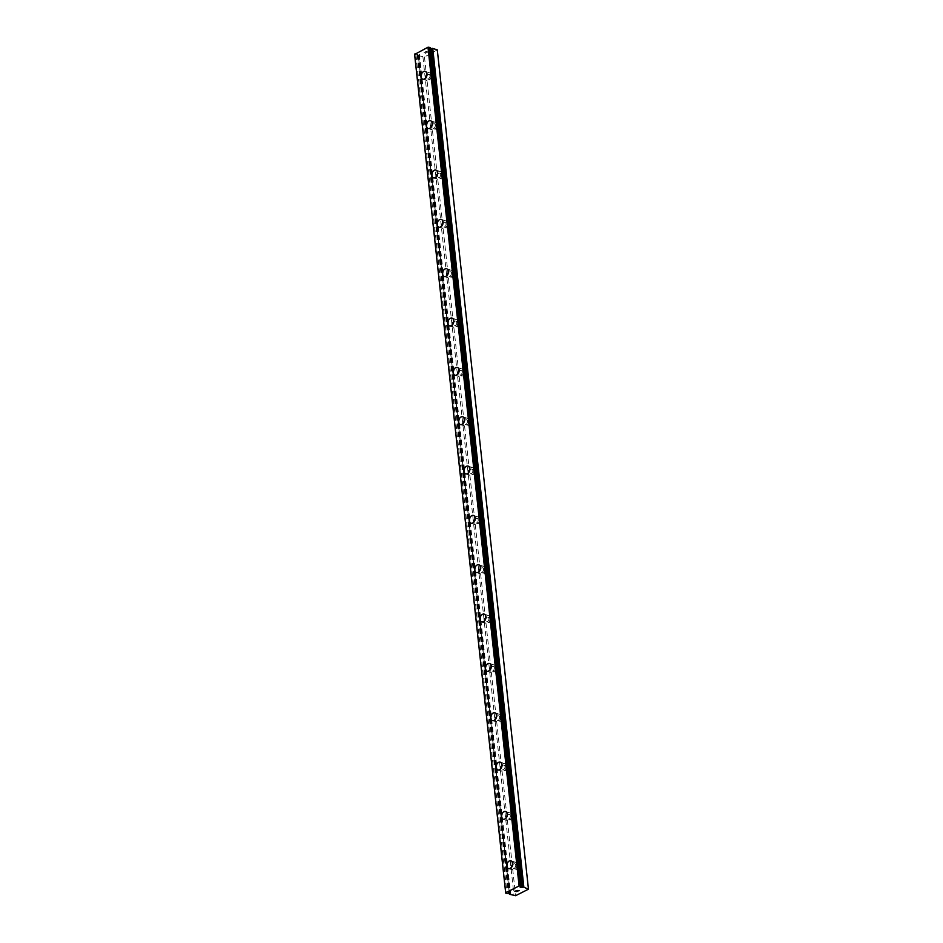 <?xml version="1.0" encoding="UTF-8"?>
<svg xmlns="http://www.w3.org/2000/svg" width="943" height="943" viewBox="0 0 943 943"><rect width="100%" height="100%" fill="white"/><g stroke="black" fill="none" stroke-linecap="round" stroke-linejoin="round"><path stroke-width="0.71" stroke-dasharray="4.71 3.54" d="M430.244 47.598A1.756 0.719 173.8 0 0 430.091 47.952A1.756 0.719 173.8 0 0 430.149 48.105L429.1 48.824L430.409 48.965M437.293 49.861L424.48 57.004L418.315 55.602A1.756 0.719 173.8 0 0 418.456 55.248A1.756 0.719 173.8 0 0 418.397 55.095L419.435 54.376L417.867 54.411L508.984 893.115M520.996 866.947A2.381 1.603 -72 0 0 520.053 865.533A2.381 1.603 -72 0 0 518.32 866.287A2.381 1.603 -72 0 0 517.636 868.644A2.381 1.603 -72 0 0 518.579 870.059A2.381 1.603 -72 0 0 520.312 869.293A2.381 1.603 -72 0 0 520.996 866.947M515.715 865.226A2.381 1.603 -72 0 0 514.772 863.812A2.381 1.603 -72 0 0 513.039 864.578A2.381 1.603 -72 0 0 512.367 866.923A2.381 1.603 -72 0 0 513.298 868.338A2.381 1.603 -72 0 0 515.031 867.584A2.381 1.603 -72 0 0 515.715 865.226M511 860.794L510.988 860.794A4.09 2.746 108 0 1 511 860.794A4.09 2.746 108 0 1 512.603 863.222A4.09 2.746 108 0 1 511.436 867.254A4.09 2.746 108 0 1 508.466 868.562L508.466 868.562M515.632 817.605A2.381 1.603 -72 0 0 514.689 816.19A2.381 1.603 -72 0 0 512.957 816.956A2.381 1.603 -72 0 0 512.285 819.302A2.381 1.603 -72 0 0 513.216 820.728A2.381 1.603 -72 0 0 514.949 819.962A2.381 1.603 -72 0 0 515.632 817.605M510.352 815.895A2.381 1.603 -72 0 0 509.42 814.481A2.381 1.603 -72 0 0 507.688 815.235A2.381 1.603 -72 0 0 507.004 817.593A2.381 1.603 -72 0 0 507.947 819.007A2.381 1.603 -72 0 0 509.68 818.241A2.381 1.603 -72 0 0 510.352 815.895M505.637 811.451L505.637 811.451A4.09 2.746 108 0 1 507.24 813.88A4.09 2.746 108 0 1 506.085 817.923A4.09 2.746 108 0 1 503.114 819.231A4.09 2.746 108 0 1 503.102 819.219L503.102 819.219M510.269 768.274A2.381 1.603 -72 0 0 509.338 766.859A2.381 1.603 -72 0 0 507.605 767.614A2.381 1.603 -72 0 0 506.921 769.971A2.381 1.603 -72 0 0 507.864 771.386A2.381 1.603 -72 0 0 509.597 770.62A2.381 1.603 -72 0 0 510.269 768.274M505 766.553A2.381 1.603 -72 0 0 504.057 765.138A2.381 1.603 -72 0 0 502.324 765.905A2.381 1.603 -72 0 0 501.652 768.25A2.381 1.603 -72 0 0 502.584 769.677A2.381 1.603 -72 0 0 504.316 768.91A2.381 1.603 -72 0 0 505 766.553M500.273 762.121L500.273 762.121A4.09 2.746 108 0 1 501.888 764.549A4.09 2.746 108 0 1 500.721 768.58A4.09 2.746 108 0 1 497.751 769.889L497.739 769.889M504.918 718.931A2.381 1.603 -72 0 0 503.975 717.517A2.381 1.603 -72 0 0 502.242 718.283A2.381 1.603 -72 0 0 501.558 720.641A2.381 1.603 -72 0 0 502.501 722.055A2.381 1.603 -72 0 0 504.234 721.289A2.381 1.603 -72 0 0 504.918 718.931M499.637 717.222A2.381 1.603 -72 0 0 498.694 715.808A2.381 1.603 -72 0 0 496.961 716.562A2.381 1.603 -72 0 0 496.289 718.92A2.381 1.603 -72 0 0 497.22 720.334A2.381 1.603 -72 0 0 498.953 719.58A2.381 1.603 -72 0 0 499.637 717.222M494.922 712.79L494.91 712.778A4.09 2.746 108 0 1 494.922 712.79A4.09 2.746 108 0 1 496.525 715.218A4.09 2.746 108 0 1 495.358 719.25A4.09 2.746 108 0 1 492.387 720.558L492.387 720.546M499.554 669.601A2.381 1.603 -72 0 0 498.611 668.186A2.381 1.603 -72 0 0 496.878 668.941A2.381 1.603 -72 0 0 496.207 671.298A2.381 1.603 -72 0 0 497.138 672.713A2.381 1.603 -72 0 0 498.871 671.958A2.381 1.603 -72 0 0 499.554 669.601M494.273 667.88A2.381 1.603 -72 0 0 493.342 666.465A2.381 1.603 -72 0 0 491.609 667.231A2.381 1.603 -72 0 0 490.926 669.589A2.381 1.603 -72 0 0 491.869 671.003A2.381 1.603 -72 0 0 493.602 670.237A2.381 1.603 -72 0 0 494.273 667.88M489.558 663.448L489.558 663.448A4.09 2.746 108 0 1 491.162 665.876A4.09 2.746 108 0 1 490.006 669.907A4.09 2.746 108 0 1 487.036 671.216A4.09 2.746 108 0 1 487.024 671.216L487.036 671.216M494.191 620.27A2.381 1.603 -72 0 0 493.26 618.844A2.381 1.603 -72 0 0 491.527 619.61A2.381 1.603 -72 0 0 490.843 621.967A2.381 1.603 -72 0 0 491.786 623.382A2.381 1.603 -72 0 0 493.519 622.616A2.381 1.603 -72 0 0 494.191 620.27M488.922 618.549A2.381 1.603 -72 0 0 487.979 617.135A2.381 1.603 -72 0 0 486.246 617.889A2.381 1.603 -72 0 0 485.562 620.246A2.381 1.603 -72 0 0 486.505 621.661A2.381 1.603 -72 0 0 488.238 620.907A2.381 1.603 -72 0 0 488.922 618.549M484.195 614.117L484.195 614.117A4.09 2.746 108 0 1 485.81 616.545A4.09 2.746 108 0 1 484.643 620.577A4.09 2.746 108 0 1 481.673 621.885L481.661 621.885M488.839 570.928A2.381 1.603 -72 0 0 487.896 569.513A2.381 1.603 -72 0 0 486.164 570.279A2.381 1.603 -72 0 0 485.48 572.625A2.381 1.603 -72 0 0 486.423 574.039A2.381 1.603 -72 0 0 488.156 573.285A2.381 1.603 -72 0 0 488.839 570.928M483.559 569.218A2.381 1.603 -72 0 0 482.616 567.792A2.381 1.603 -72 0 0 480.883 568.558A2.381 1.603 -72 0 0 480.211 570.916A2.381 1.603 -72 0 0 481.142 572.33A2.381 1.603 -72 0 0 482.875 571.564A2.381 1.603 -72 0 0 483.559 569.218M478.844 564.774L478.832 564.774A4.09 2.746 108 0 1 478.844 564.774A4.09 2.746 108 0 1 480.447 567.203A4.09 2.746 108 0 1 479.28 571.246A4.09 2.746 108 0 1 476.309 572.542L476.298 572.542M483.476 521.597A2.381 1.603 -72 0 0 482.533 520.171A2.381 1.603 -72 0 0 480.8 520.937A2.381 1.603 -72 0 0 480.128 523.294A2.381 1.603 -72 0 0 481.06 524.709A2.381 1.603 -72 0 0 482.792 523.943A2.381 1.603 -72 0 0 483.476 521.597M478.195 519.876A2.381 1.603 -72 0 0 477.264 518.461A2.381 1.603 -72 0 0 475.531 519.228A2.381 1.603 -72 0 0 474.848 521.573A2.381 1.603 -72 0 0 475.791 522.988A2.381 1.603 -72 0 0 477.523 522.233A2.381 1.603 -72 0 0 478.195 519.876M473.469 515.444L473.48 515.444A4.09 2.746 108 0 1 475.083 517.872A4.09 2.746 108 0 1 473.928 521.903A4.09 2.746 108 0 1 470.958 523.212A4.09 2.746 108 0 1 470.946 523.212L470.946 523.212M478.113 472.254A2.381 1.603 -72 0 0 477.182 470.84A2.381 1.603 -72 0 0 475.449 471.606A2.381 1.603 -72 0 0 474.765 473.952A2.381 1.603 -72 0 0 475.708 475.378A2.381 1.603 -72 0 0 477.441 474.612A2.381 1.603 -72 0 0 478.113 472.254M472.844 470.545A2.381 1.603 -72 0 0 471.901 469.119A2.381 1.603 -72 0 0 470.168 469.885A2.381 1.603 -72 0 0 469.484 472.243A2.381 1.603 -72 0 0 470.427 473.657A2.381 1.603 -72 0 0 472.16 472.891A2.381 1.603 -72 0 0 472.844 470.545M468.105 466.101L468.117 466.101A4.09 2.746 108 0 1 469.732 468.53A4.09 2.746 108 0 1 468.565 472.573A4.09 2.746 108 0 1 465.594 473.869L465.583 473.869M472.749 422.924A2.381 1.603 -72 0 0 471.818 421.509A2.381 1.603 -72 0 0 470.086 422.264A2.381 1.603 -72 0 0 469.402 424.621A2.381 1.603 -72 0 0 470.345 426.036A2.381 1.603 -72 0 0 472.078 425.269A2.381 1.603 -72 0 0 472.749 422.924M467.48 421.203A2.381 1.603 -72 0 0 466.537 419.788A2.381 1.603 -72 0 0 464.805 420.554A2.381 1.603 -72 0 0 464.133 422.9A2.381 1.603 -72 0 0 465.064 424.326A2.381 1.603 -72 0 0 466.797 423.56A2.381 1.603 -72 0 0 467.48 421.203M462.765 416.771L462.754 416.771A4.09 2.746 108 0 1 462.765 416.771A4.09 2.746 108 0 1 464.369 419.199A4.09 2.746 108 0 1 463.202 423.23A4.09 2.746 108 0 1 460.231 424.539L460.219 424.539M467.398 373.581A2.381 1.603 -72 0 0 466.455 372.167A2.381 1.603 -72 0 0 464.722 372.933A2.381 1.603 -72 0 0 464.05 375.279A2.381 1.603 -72 0 0 464.982 376.705A2.381 1.603 -72 0 0 466.714 375.939A2.381 1.603 -72 0 0 467.398 373.581M462.117 371.872A2.381 1.603 -72 0 0 461.186 370.458A2.381 1.603 -72 0 0 459.453 371.212A2.381 1.603 -72 0 0 458.769 373.569A2.381 1.603 -72 0 0 459.712 374.984A2.381 1.603 -72 0 0 461.445 374.218A2.381 1.603 -72 0 0 462.117 371.872M457.402 367.428L457.39 367.428A4.09 2.746 108 0 1 457.402 367.428A4.09 2.746 108 0 1 459.005 369.868A4.09 2.746 108 0 1 457.85 373.899A4.09 2.746 108 0 1 454.88 375.208A4.09 2.746 108 0 1 454.868 375.196L454.868 375.196M462.035 324.251A2.381 1.603 -72 0 0 461.103 322.836A2.381 1.603 -72 0 0 459.371 323.59A2.381 1.603 -72 0 0 458.687 325.948A2.381 1.603 -72 0 0 459.63 327.362A2.381 1.603 -72 0 0 461.363 326.608A2.381 1.603 -72 0 0 462.035 324.251M456.766 322.53A2.381 1.603 -72 0 0 455.823 321.115A2.381 1.603 -72 0 0 454.09 321.881A2.381 1.603 -72 0 0 453.406 324.227A2.381 1.603 -72 0 0 454.349 325.653A2.381 1.603 -72 0 0 456.082 324.887A2.381 1.603 -72 0 0 456.766 322.53M452.039 318.097L452.039 318.097A4.09 2.746 108 0 1 453.654 320.526A4.09 2.746 108 0 1 452.487 324.557A4.09 2.746 108 0 1 449.516 325.865A4.09 2.746 108 0 1 449.505 325.865L449.505 325.865M456.671 274.908A2.381 1.603 -72 0 0 455.74 273.494A2.381 1.603 -72 0 0 454.007 274.26A2.381 1.603 -72 0 0 453.324 276.617A2.381 1.603 -72 0 0 454.267 278.032A2.381 1.603 -72 0 0 455.999 277.266A2.381 1.603 -72 0 0 456.671 274.908M451.402 273.199A2.381 1.603 -72 0 0 450.459 271.784A2.381 1.603 -72 0 0 448.727 272.539A2.381 1.603 -72 0 0 448.055 274.896A2.381 1.603 -72 0 0 448.986 276.311A2.381 1.603 -72 0 0 450.719 275.556A2.381 1.603 -72 0 0 451.402 273.199M446.687 268.767L446.676 268.755A4.09 2.746 108 0 1 446.687 268.767A4.09 2.746 108 0 1 448.29 271.195A4.09 2.746 108 0 1 447.123 275.226A4.09 2.746 108 0 1 444.153 276.535L444.141 276.523M451.32 225.577A2.381 1.603 -72 0 0 450.377 224.163A2.381 1.603 -72 0 0 448.644 224.929A2.381 1.603 -72 0 0 447.972 227.275A2.381 1.603 -72 0 0 448.903 228.689A2.381 1.603 -72 0 0 450.636 227.935A2.381 1.603 -72 0 0 451.32 225.577M446.039 223.868A2.381 1.603 -72 0 0 445.108 222.442A2.381 1.603 -72 0 0 443.375 223.208A2.381 1.603 -72 0 0 442.691 225.566A2.381 1.603 -72 0 0 443.634 226.98A2.381 1.603 -72 0 0 445.367 226.214A2.381 1.603 -72 0 0 446.039 223.868M441.324 219.424L441.312 219.424A4.09 2.746 108 0 1 441.324 219.424A4.09 2.746 108 0 1 442.927 221.853A4.09 2.746 108 0 1 441.76 225.884A4.09 2.746 108 0 1 438.801 227.192A4.09 2.746 108 0 1 438.79 227.192L438.79 227.192M445.956 176.247A2.381 1.603 -72 0 0 445.013 174.82A2.381 1.603 -72 0 0 443.293 175.587A2.381 1.603 -72 0 0 442.609 177.944A2.381 1.603 -72 0 0 443.54 179.359A2.381 1.603 -72 0 0 445.273 178.592A2.381 1.603 -72 0 0 445.956 176.247M440.676 174.526A2.381 1.603 -72 0 0 439.744 173.111A2.381 1.603 -72 0 0 438.012 173.877A2.381 1.603 -72 0 0 437.328 176.223A2.381 1.603 -72 0 0 438.271 177.638A2.381 1.603 -72 0 0 440.004 176.883A2.381 1.603 -72 0 0 440.676 174.526M435.961 170.094L435.961 170.094A4.09 2.746 108 0 1 437.576 172.522A4.09 2.746 108 0 1 436.409 176.553A4.09 2.746 108 0 1 433.438 177.862A4.09 2.746 108 0 1 433.426 177.862L433.426 177.862M440.593 126.904A2.381 1.603 -72 0 0 439.662 125.49A2.381 1.603 -72 0 0 437.929 126.256A2.381 1.603 -72 0 0 437.246 128.602A2.381 1.603 -72 0 0 438.189 130.016A2.381 1.603 -72 0 0 439.921 129.262A2.381 1.603 -72 0 0 440.593 126.904M435.324 125.195A2.381 1.603 -72 0 0 434.381 123.769A2.381 1.603 -72 0 0 432.648 124.535A2.381 1.603 -72 0 0 431.977 126.892A2.381 1.603 -72 0 0 432.908 128.307A2.381 1.603 -72 0 0 434.64 127.541A2.381 1.603 -72 0 0 435.324 125.195M430.597 120.751L430.597 120.751A4.09 2.746 108 0 1 432.212 123.179A4.09 2.746 108 0 1 431.045 127.222A4.09 2.746 108 0 1 428.075 128.519L428.063 128.519M435.242 77.574A2.381 1.603 -72 0 0 434.299 76.159A2.381 1.603 -72 0 0 432.566 76.913A2.381 1.603 -72 0 0 431.894 79.271A2.381 1.603 -72 0 0 432.825 80.685A2.381 1.603 -72 0 0 434.558 79.919A2.381 1.603 -72 0 0 435.242 77.574M429.961 75.853A2.381 1.603 -72 0 0 429.03 74.438A2.381 1.603 -72 0 0 427.297 75.204A2.381 1.603 -72 0 0 426.613 77.55A2.381 1.603 -72 0 0 427.556 78.964A2.381 1.603 -72 0 0 429.277 78.21A2.381 1.603 -72 0 0 429.961 75.853M425.246 71.42L425.234 71.42A4.09 2.746 108 0 1 425.246 71.42A4.09 2.746 108 0 1 426.849 73.849A4.09 2.746 108 0 1 425.682 77.88A4.09 2.746 108 0 1 422.712 79.188L422.712 79.188M431.163 75.251A4.09 2.746 -72 0 0 429.548 72.823A4.09 2.746 -72 0 0 426.578 74.132A4.09 2.746 -72 0 0 425.411 78.163A4.09 2.746 -72 0 0 427.026 80.591A4.09 2.746 -72 0 0 429.996 79.283A4.09 2.746 -72 0 0 431.163 75.251M427.332 74.002A4.09 2.746 -72 0 0 425.717 71.574A4.09 2.746 -72 0 0 422.747 72.882A4.09 2.746 -72 0 0 421.592 76.913A4.09 2.746 -72 0 0 423.195 79.342A4.09 2.746 -72 0 0 426.165 78.033A4.09 2.746 -72 0 0 427.332 74.002M436.515 124.582A4.09 2.746 -72 0 0 434.912 122.154A4.09 2.746 -72 0 0 431.941 123.462A4.09 2.746 -72 0 0 430.774 127.494A4.09 2.746 -72 0 0 432.389 129.922A4.09 2.746 -72 0 0 435.36 128.613A4.09 2.746 -72 0 0 436.515 124.582M432.696 123.344A4.09 2.746 -72 0 0 431.081 120.916A4.09 2.746 -72 0 0 428.11 122.213A4.09 2.746 -72 0 0 426.943 126.256A4.09 2.746 -72 0 0 428.558 128.684A4.09 2.746 -72 0 0 431.529 127.376A4.09 2.746 -72 0 0 432.696 123.344M441.878 173.925A4.09 2.746 -72 0 0 440.275 171.496A4.09 2.746 -72 0 0 437.304 172.793A4.09 2.746 -72 0 0 436.137 176.836A4.09 2.746 -72 0 0 437.741 179.264A4.09 2.746 -72 0 0 440.711 177.956A4.09 2.746 -72 0 0 441.878 173.925M438.047 172.675A4.09 2.746 -72 0 0 436.444 170.247A4.09 2.746 -72 0 0 433.474 171.555A4.09 2.746 -72 0 0 432.307 175.587A4.09 2.746 -72 0 0 433.921 178.015A4.09 2.746 -72 0 0 436.88 176.706A4.09 2.746 -72 0 0 438.047 172.675M447.241 223.255A4.09 2.746 -72 0 0 445.626 220.827A4.09 2.746 -72 0 0 442.656 222.135A4.09 2.746 -72 0 0 441.489 226.167A4.09 2.746 -72 0 0 443.104 228.595A4.09 2.746 -72 0 0 446.074 227.287A4.09 2.746 -72 0 0 447.241 223.255M443.41 222.006A4.09 2.746 -72 0 0 441.807 219.578A4.09 2.746 -72 0 0 438.837 220.886A4.09 2.746 -72 0 0 437.67 224.917A4.09 2.746 -72 0 0 439.273 227.357A4.09 2.746 -72 0 0 442.243 226.049A4.09 2.746 -72 0 0 443.41 222.006M452.593 272.586A4.09 2.746 -72 0 0 450.99 270.158A4.09 2.746 -72 0 0 448.019 271.466A4.09 2.746 -72 0 0 446.852 275.509A4.09 2.746 -72 0 0 448.467 277.937A4.09 2.746 -72 0 0 451.438 276.629A4.09 2.746 -72 0 0 452.593 272.586M448.774 271.348A4.09 2.746 -72 0 0 447.159 268.92A4.09 2.746 -72 0 0 444.188 270.228A4.09 2.746 -72 0 0 443.021 274.26A4.09 2.746 -72 0 0 444.636 276.688A4.09 2.746 -72 0 0 447.607 275.38A4.09 2.746 -72 0 0 448.774 271.348M457.956 321.928A4.09 2.746 -72 0 0 456.353 319.5A4.09 2.746 -72 0 0 453.383 320.809A4.09 2.746 -72 0 0 452.216 324.84A4.09 2.746 -72 0 0 453.819 327.268A4.09 2.746 -72 0 0 456.789 325.96A4.09 2.746 -72 0 0 457.956 321.928M454.125 320.679A4.09 2.746 -72 0 0 452.522 318.251A4.09 2.746 -72 0 0 449.552 319.559A4.09 2.746 -72 0 0 448.385 323.59A4.09 2.746 -72 0 0 450 326.019A4.09 2.746 -72 0 0 452.97 324.722A4.09 2.746 -72 0 0 454.125 320.679M463.319 371.259A4.09 2.746 -72 0 0 461.705 368.831A4.09 2.746 -72 0 0 458.734 370.139A4.09 2.746 -72 0 0 457.579 374.171A4.09 2.746 -72 0 0 459.182 376.599A4.09 2.746 -72 0 0 462.153 375.302A4.09 2.746 -72 0 0 463.319 371.259M459.489 370.021A4.09 2.746 -72 0 0 457.885 367.593A4.09 2.746 -72 0 0 454.915 368.902A4.09 2.746 -72 0 0 453.748 372.933A4.09 2.746 -72 0 0 455.351 375.361A4.09 2.746 -72 0 0 458.322 374.053A4.09 2.746 -72 0 0 459.489 370.021M468.671 420.602A4.09 2.746 -72 0 0 467.068 418.173A4.09 2.746 -72 0 0 464.097 419.482A4.09 2.746 -72 0 0 462.93 423.513A4.09 2.746 -72 0 0 464.545 425.941A4.09 2.746 -72 0 0 467.516 424.633A4.09 2.746 -72 0 0 468.671 420.602M464.852 419.352A4.09 2.746 -72 0 0 463.237 416.924A4.09 2.746 -72 0 0 460.267 418.232A4.09 2.746 -72 0 0 459.111 422.264A4.09 2.746 -72 0 0 460.714 424.692A4.09 2.746 -72 0 0 463.685 423.383A4.09 2.746 -72 0 0 464.852 419.352M474.034 469.932A4.09 2.746 -72 0 0 472.431 467.504A4.09 2.746 -72 0 0 469.461 468.812A4.09 2.746 -72 0 0 468.294 472.844A4.09 2.746 -72 0 0 469.897 475.272A4.09 2.746 -72 0 0 472.867 473.964A4.09 2.746 -72 0 0 474.034 469.932M470.203 468.695A4.09 2.746 -72 0 0 468.6 466.266A4.09 2.746 -72 0 0 465.63 467.563A4.09 2.746 -72 0 0 464.463 471.606A4.09 2.746 -72 0 0 466.078 474.034A4.09 2.746 -72 0 0 469.048 472.726A4.09 2.746 -72 0 0 470.203 468.695M479.398 519.275A4.09 2.746 -72 0 0 477.783 516.847A4.09 2.746 -72 0 0 474.812 518.143A4.09 2.746 -72 0 0 473.657 522.186A4.09 2.746 -72 0 0 475.26 524.614A4.09 2.746 -72 0 0 478.231 523.306A4.09 2.746 -72 0 0 479.398 519.275M475.567 518.025A4.09 2.746 -72 0 0 473.964 515.597A4.09 2.746 -72 0 0 470.993 516.905A4.09 2.746 -72 0 0 469.826 520.937A4.09 2.746 -72 0 0 471.429 523.365A4.09 2.746 -72 0 0 474.4 522.057A4.09 2.746 -72 0 0 475.567 518.025M484.749 568.605A4.09 2.746 -72 0 0 483.146 566.177A4.09 2.746 -72 0 0 480.176 567.486A4.09 2.746 -72 0 0 479.009 571.517A4.09 2.746 -72 0 0 480.624 573.945A4.09 2.746 -72 0 0 483.594 572.637A4.09 2.746 -72 0 0 484.749 568.605M480.93 567.368A4.09 2.746 -72 0 0 479.315 564.928A4.09 2.746 -72 0 0 476.345 566.236A4.09 2.746 -72 0 0 475.189 570.279A4.09 2.746 -72 0 0 476.793 572.707A4.09 2.746 -72 0 0 479.763 571.399A4.09 2.746 -72 0 0 480.93 567.368M490.112 617.948A4.09 2.746 -72 0 0 488.509 615.508A4.09 2.746 -72 0 0 485.539 616.816A4.09 2.746 -72 0 0 484.372 620.859A4.09 2.746 -72 0 0 485.975 623.288A4.09 2.746 -72 0 0 488.945 621.979A4.09 2.746 -72 0 0 490.112 617.948M486.282 616.698A4.09 2.746 -72 0 0 484.678 614.27A4.09 2.746 -72 0 0 481.708 615.579A4.09 2.746 -72 0 0 480.541 619.61A4.09 2.746 -72 0 0 482.156 622.038A4.09 2.746 -72 0 0 485.126 620.73A4.09 2.746 -72 0 0 486.282 616.698M495.476 667.279A4.09 2.746 -72 0 0 493.861 664.85A4.09 2.746 -72 0 0 490.89 666.159A4.09 2.746 -72 0 0 489.735 670.19A4.09 2.746 -72 0 0 491.338 672.618A4.09 2.746 -72 0 0 494.309 671.31A4.09 2.746 -72 0 0 495.476 667.279M491.645 666.029A4.09 2.746 -72 0 0 490.042 663.601A4.09 2.746 -72 0 0 487.071 664.909A4.09 2.746 -72 0 0 485.904 668.941A4.09 2.746 -72 0 0 487.507 671.369A4.09 2.746 -72 0 0 490.478 670.072A4.09 2.746 -72 0 0 491.645 666.029M500.827 716.609A4.09 2.746 -72 0 0 499.224 714.181A4.09 2.746 -72 0 0 496.254 715.489A4.09 2.746 -72 0 0 495.087 719.521A4.09 2.746 -72 0 0 496.702 721.949A4.09 2.746 -72 0 0 499.672 720.652A4.09 2.746 -72 0 0 500.827 716.609M497.008 715.372A4.09 2.746 -72 0 0 495.393 712.943A4.09 2.746 -72 0 0 492.423 714.252A4.09 2.746 -72 0 0 491.268 718.283A4.09 2.746 -72 0 0 492.871 720.711A4.09 2.746 -72 0 0 495.841 719.403A4.09 2.746 -72 0 0 497.008 715.372M506.191 765.952A4.09 2.746 -72 0 0 504.588 763.524A4.09 2.746 -72 0 0 501.617 764.832A4.09 2.746 -72 0 0 500.45 768.863A4.09 2.746 -72 0 0 502.053 771.291A4.09 2.746 -72 0 0 505.024 769.983A4.09 2.746 -72 0 0 506.191 765.952M502.36 764.702A4.09 2.746 -72 0 0 500.757 762.274A4.09 2.746 -72 0 0 497.786 763.582A4.09 2.746 -72 0 0 496.619 767.614A4.09 2.746 -72 0 0 498.234 770.042A4.09 2.746 -72 0 0 501.204 768.745A4.09 2.746 -72 0 0 502.36 764.702M511.554 815.282A4.09 2.746 -72 0 0 509.939 812.854A4.09 2.746 -72 0 0 506.969 814.163A4.09 2.746 -72 0 0 505.813 818.194A4.09 2.746 -72 0 0 507.417 820.622A4.09 2.746 -72 0 0 510.387 819.326A4.09 2.746 -72 0 0 511.554 815.282M507.723 814.045A4.09 2.746 -72 0 0 506.12 811.617A4.09 2.746 -72 0 0 503.149 812.913A4.09 2.746 -72 0 0 501.982 816.956A4.09 2.746 -72 0 0 503.586 819.384A4.09 2.746 -72 0 0 506.556 818.076A4.09 2.746 -72 0 0 507.723 814.045M516.917 864.625A4.09 2.746 -72 0 0 515.302 862.197A4.09 2.746 -72 0 0 512.332 863.505A4.09 2.746 -72 0 0 511.165 867.536A4.09 2.746 -72 0 0 512.78 869.965A4.09 2.746 -72 0 0 515.75 868.656A4.09 2.746 -72 0 0 516.917 864.625M513.086 863.375A4.09 2.746 -72 0 0 511.471 860.947A4.09 2.746 -72 0 0 508.501 862.256A4.09 2.746 -72 0 0 507.346 866.287A4.09 2.746 -72 0 0 508.949 868.715A4.09 2.746 -72 0 0 511.919 867.407A4.09 2.746 -72 0 0 513.086 863.375M426.554 51.276L425.588 51.771L426.554 51.276M428.181 51.806L427.226 52.301L428.181 51.818M427.344 52.336L428.44 51.782L425.47 51.724L428.44 51.794L427.344 52.348M424.444 52.855L425.069 52.832L424.444 52.855M425.069 52.832L426.319 52.761L425.069 52.843M426.319 52.761L425.293 53.279L426.319 52.761M425.423 53.315L426.707 52.667L424.044 52.619L426.707 52.667L425.423 53.315M414.602 54.435L415.969 54.847A1.756 0.719 173.8 0 1 417.16 54.694L417.867 54.411M516.505 891.3L515.114 891.276M516.74 891.819L515.986 891.571M517.825 891.371L516.74 891.807M516.069 890.793L514.866 891.312M517.165 890.44L519.169 890.687M424.48 57.004L515.585 895.709M437.293 50.498L528.41 889.214M422.935 57.146L514.041 895.85M418.374 55.661L509.491 894.365M418.928 54.753L509.963 892.832M429.619 48.447L520.725 887.163M509.279 892.938L418.315 55.602L509.303 892.927M418.397 55.095L509.409 892.891L418.386 55.071M418.456 54.989L509.479 892.88M417.395 54.647L508.513 893.351M417.16 54.694L508.277 893.398M415.969 54.847L507.075 893.551M415.875 54.847L506.992 893.551M430.149 48.105L521.22 886.503L430.149 48.128M430.079 48.211L521.196 886.927M520.053 865.533L514.772 863.812M514.689 816.19L509.42 814.481M509.338 766.859L504.057 765.138M503.975 717.517L498.694 715.808M498.611 668.186L493.342 666.465M493.26 618.844L487.979 617.135M487.896 569.513L482.616 567.792M482.533 520.171L477.264 518.461M477.182 470.84L471.901 469.119M471.818 421.509L466.537 419.788M466.455 372.167L461.186 370.458M461.103 322.836L455.823 321.115M455.74 273.494L450.459 271.784M450.377 224.163L445.108 222.442M445.013 174.82L439.744 173.111M439.662 125.49L434.381 123.769M434.299 76.159L429.03 74.438M429.548 72.823L425.717 71.574M434.912 122.154L431.081 120.916M440.275 171.496L436.444 170.247M445.626 220.827L441.807 219.578M450.99 270.158L447.159 268.92M456.353 319.5L452.522 318.251M461.705 368.831L457.885 367.593M467.068 418.173L463.237 416.924M472.431 467.504L468.6 466.266M477.783 516.847L473.964 515.597M483.146 566.177L479.315 564.928M488.509 615.508L484.678 614.27M493.861 664.85L490.042 663.601M499.224 714.181L495.393 712.943M504.588 763.524L500.757 762.274M509.939 812.854L506.12 811.617M515.302 862.197L511.471 860.947M512.78 869.965L508.949 868.715M507.417 820.622L503.586 819.384M502.053 771.291L498.234 770.042M496.702 721.949L492.871 720.711M491.338 672.618L487.507 671.369M485.975 623.288L482.156 622.038M480.624 573.945L476.793 572.707M475.26 524.614L471.429 523.365M469.897 475.272L466.078 474.034M464.545 425.941L460.714 424.692M459.182 376.599L455.351 375.361M453.819 327.268L450 326.019M448.467 277.937L444.636 276.688M443.104 228.595L439.273 227.357M437.741 179.264L433.921 178.015M432.389 129.922L428.558 128.684M427.026 80.591L423.195 79.342M432.825 80.685L427.556 78.964M438.189 130.016L432.908 128.307M443.54 179.359L438.271 177.638M448.903 228.689L443.634 226.98M454.267 278.032L448.986 276.311M459.63 327.362L454.349 325.653M464.982 376.705L459.712 374.984M470.345 426.036L465.064 424.326M475.708 475.378L470.427 473.657M481.06 524.709L475.791 522.988M486.423 574.039L481.142 572.33M491.786 623.382L486.505 621.661M497.138 672.713L491.869 671.003M502.501 722.055L497.22 720.334M507.864 771.386L502.584 769.677M513.216 820.728L507.947 819.007M518.579 870.059L513.298 868.338M418.456 55.248L509.562 893.952M419.435 54.376L510.552 893.092M430.091 47.952L521.196 886.668M429.1 48.824L520.218 887.54"/><path stroke-width="1.41" d="M430.409 48.965L521.785 887.504L522.493 887.222A1.756 0.719 173.8 0 0 523.589 887.092L528.41 889.214L515.585 895.709L509.444 894.27A1.756 0.719 173.8 0 0 509.562 893.952A1.756 0.719 173.8 0 0 509.503 893.799L510.552 893.092L508.277 893.398A1.756 0.719 173.8 0 0 507.075 893.551L505.707 892.738L519.098 885.948L521.349 886.279A1.756 0.719 173.8 0 0 521.196 886.668A1.756 0.719 173.8 0 0 521.255 886.821L520.218 887.54L521.785 887.504M508.466 868.562A4.09 2.746 108 0 1 506.851 866.134A4.09 2.746 108 0 1 508.029 862.102A4.09 2.746 108 0 1 510.988 860.794A4.09 2.746 108 0 1 512.591 863.222A4.09 2.746 108 0 1 511.436 867.254A4.09 2.746 108 0 1 508.466 868.562A4.09 2.746 108 0 1 506.863 866.134A4.09 2.746 108 0 1 508.018 862.091A4.09 2.746 108 0 1 510.988 860.794M503.102 819.219A4.09 2.746 108 0 1 501.487 816.791A4.09 2.746 108 0 1 502.666 812.76A4.09 2.746 108 0 1 505.637 811.451A4.09 2.746 108 0 1 507.24 813.88A4.09 2.746 108 0 1 506.073 817.911A4.09 2.746 108 0 1 503.102 819.219A4.09 2.746 108 0 1 501.499 816.803A4.09 2.746 108 0 1 502.654 812.76A4.09 2.746 108 0 1 505.625 811.451M497.739 769.889A4.09 2.746 108 0 1 496.136 767.461A4.09 2.746 108 0 1 497.303 763.429A4.09 2.746 108 0 1 500.273 762.121A4.09 2.746 108 0 1 501.876 764.549A4.09 2.746 108 0 1 500.709 768.58A4.09 2.746 108 0 1 497.739 769.889A4.09 2.746 108 0 1 496.148 767.461A4.09 2.746 108 0 1 497.303 763.429A4.09 2.746 108 0 1 500.273 762.121M490.784 718.13A4.09 2.746 108 0 1 491.951 714.099A4.09 2.746 108 0 1 494.91 712.778A4.09 2.746 108 0 1 496.513 715.207A4.09 2.746 108 0 1 495.346 719.25A4.09 2.746 108 0 1 492.387 720.546A4.09 2.746 108 0 1 490.784 718.13M492.387 720.546A4.09 2.746 108 0 1 490.773 718.118A4.09 2.746 108 0 1 491.94 714.087A4.09 2.746 108 0 1 494.91 712.778M487.024 671.216A4.09 2.746 108 0 1 485.409 668.787A4.09 2.746 108 0 1 486.588 664.756A4.09 2.746 108 0 1 489.558 663.448A4.09 2.746 108 0 1 491.162 665.876A4.09 2.746 108 0 1 489.995 669.907A4.09 2.746 108 0 1 487.024 671.216A4.09 2.746 108 0 1 485.421 668.787A4.09 2.746 108 0 1 486.576 664.756A4.09 2.746 108 0 1 489.547 663.448M481.673 621.885A4.09 2.746 108 0 1 480.07 619.457A4.09 2.746 108 0 1 481.225 615.425A4.09 2.746 108 0 1 484.195 614.117A4.09 2.746 108 0 1 485.798 616.533A4.09 2.746 108 0 1 484.631 620.577A4.09 2.746 108 0 1 481.661 621.885A4.09 2.746 108 0 1 480.058 619.445A4.09 2.746 108 0 1 481.225 615.414A4.09 2.746 108 0 1 484.183 614.105M476.309 572.542A4.09 2.746 108 0 1 474.706 570.114A4.09 2.746 108 0 1 475.861 566.083A4.09 2.746 108 0 1 478.832 564.774A4.09 2.746 108 0 1 480.435 567.203A4.09 2.746 108 0 1 479.268 571.234A4.09 2.746 108 0 1 476.298 572.542A4.09 2.746 108 0 1 474.694 570.114A4.09 2.746 108 0 1 475.861 566.083A4.09 2.746 108 0 1 478.832 564.774M470.946 523.212A4.09 2.746 108 0 1 469.331 520.784A4.09 2.746 108 0 1 470.498 516.74A4.09 2.746 108 0 1 473.469 515.444A4.09 2.746 108 0 1 475.083 517.872A4.09 2.746 108 0 1 473.916 521.903A4.09 2.746 108 0 1 470.946 523.212A4.09 2.746 108 0 1 469.343 520.784A4.09 2.746 108 0 1 470.51 516.752A4.09 2.746 108 0 1 473.48 515.444M465.583 473.869A4.09 2.746 108 0 1 463.98 471.441A4.09 2.746 108 0 1 465.135 467.41A4.09 2.746 108 0 1 468.105 466.101A4.09 2.746 108 0 1 469.72 468.53A4.09 2.746 108 0 1 468.553 472.561A4.09 2.746 108 0 1 465.583 473.869A4.09 2.746 108 0 1 463.991 471.441A4.09 2.746 108 0 1 465.147 467.41A4.09 2.746 108 0 1 468.117 466.101M458.628 422.11A4.09 2.746 108 0 1 459.783 418.079A4.09 2.746 108 0 1 462.754 416.771A4.09 2.746 108 0 1 464.357 419.199A4.09 2.746 108 0 1 463.19 423.23A4.09 2.746 108 0 1 460.219 424.539A4.09 2.746 108 0 1 458.628 422.11M460.219 424.539A4.09 2.746 108 0 1 458.616 422.11A4.09 2.746 108 0 1 459.783 418.067A4.09 2.746 108 0 1 462.754 416.771M453.265 372.78A4.09 2.746 108 0 1 454.432 368.748A4.09 2.746 108 0 1 457.39 367.428A4.09 2.746 108 0 1 458.993 369.856A4.09 2.746 108 0 1 457.838 373.899A4.09 2.746 108 0 1 454.868 375.196A4.09 2.746 108 0 1 453.265 372.78M454.868 375.196A4.09 2.746 108 0 1 453.253 372.768A4.09 2.746 108 0 1 454.42 368.737A4.09 2.746 108 0 1 457.39 367.428M449.505 325.865A4.09 2.746 108 0 1 447.901 323.437A4.09 2.746 108 0 1 449.068 319.406A4.09 2.746 108 0 1 452.039 318.097A4.09 2.746 108 0 1 453.642 320.526A4.09 2.746 108 0 1 452.475 324.557A4.09 2.746 108 0 1 449.505 325.865A4.09 2.746 108 0 1 447.901 323.437A4.09 2.746 108 0 1 449.057 319.406A4.09 2.746 108 0 1 452.027 318.097M444.141 276.523A4.09 2.746 108 0 1 442.538 274.095A4.09 2.746 108 0 1 443.705 270.075A4.09 2.746 108 0 1 446.676 268.755A4.09 2.746 108 0 1 448.279 271.183A4.09 2.746 108 0 1 447.112 275.226A4.09 2.746 108 0 1 444.141 276.523A4.09 2.746 108 0 1 442.55 274.107A4.09 2.746 108 0 1 443.705 270.063A4.09 2.746 108 0 1 446.676 268.755M438.79 227.192A4.09 2.746 108 0 1 437.175 224.764A4.09 2.746 108 0 1 438.354 220.733A4.09 2.746 108 0 1 441.312 219.424A4.09 2.746 108 0 1 442.915 221.853A4.09 2.746 108 0 1 441.76 225.884A4.09 2.746 108 0 1 438.79 227.192A4.09 2.746 108 0 1 437.187 224.764A4.09 2.746 108 0 1 438.342 220.733A4.09 2.746 108 0 1 441.312 219.424M433.426 177.862A4.09 2.746 108 0 1 431.823 175.433A4.09 2.746 108 0 1 432.99 171.402A4.09 2.746 108 0 1 435.961 170.094A4.09 2.746 108 0 1 437.564 172.522A4.09 2.746 108 0 1 436.397 176.553A4.09 2.746 108 0 1 433.426 177.862A4.09 2.746 108 0 1 431.823 175.433A4.09 2.746 108 0 1 432.978 171.39A4.09 2.746 108 0 1 435.949 170.082M428.063 128.519A4.09 2.746 108 0 1 426.46 126.091A4.09 2.746 108 0 1 427.627 122.06A4.09 2.746 108 0 1 430.597 120.751A4.09 2.746 108 0 1 432.2 123.179A4.09 2.746 108 0 1 431.034 127.211A4.09 2.746 108 0 1 428.063 128.519A4.09 2.746 108 0 1 426.472 126.091A4.09 2.746 108 0 1 427.627 122.06A4.09 2.746 108 0 1 430.597 120.751M422.712 79.188A4.09 2.746 108 0 1 421.097 76.76A4.09 2.746 108 0 1 422.275 72.729A4.09 2.746 108 0 1 425.234 71.42A4.09 2.746 108 0 1 426.837 73.849A4.09 2.746 108 0 1 425.682 77.88A4.09 2.746 108 0 1 422.712 79.188A4.09 2.746 108 0 1 421.108 76.76A4.09 2.746 108 0 1 422.264 72.717A4.09 2.746 108 0 1 425.234 71.42M521.373 886.29L430.256 47.586L521.361 886.314L430.256 47.586L427.981 47.233L414.602 54.435L505.707 893.139M528.398 888.565L437.293 49.861L432.483 48.388A1.756 0.719 173.8 0 1 431.375 48.506L430.668 48.788M515.114 891.288L516.505 891.3M515.986 891.571L517.825 891.371L514.854 891.312L516.069 890.793M514.866 891.312L517.825 891.371M517.294 890.487L519.157 890.687L517.294 890.487M517.165 890.44L519.169 890.687M509.963 892.832L510.033 893.457M414.59 54.022L505.707 892.738M427.981 47.233L519.098 885.948M428.947 47.15L520.064 885.854M432.731 48.376L523.848 887.092M509.303 892.927L509.444 894.27M509.409 892.891L509.503 893.764L509.397 892.891M509.479 892.88L509.574 893.693M431.14 48.553L522.257 887.269M431.375 48.506L522.493 887.222M432.483 48.388L523.589 887.092M509.279 892.938L509.432 894.306"/></g></svg>
